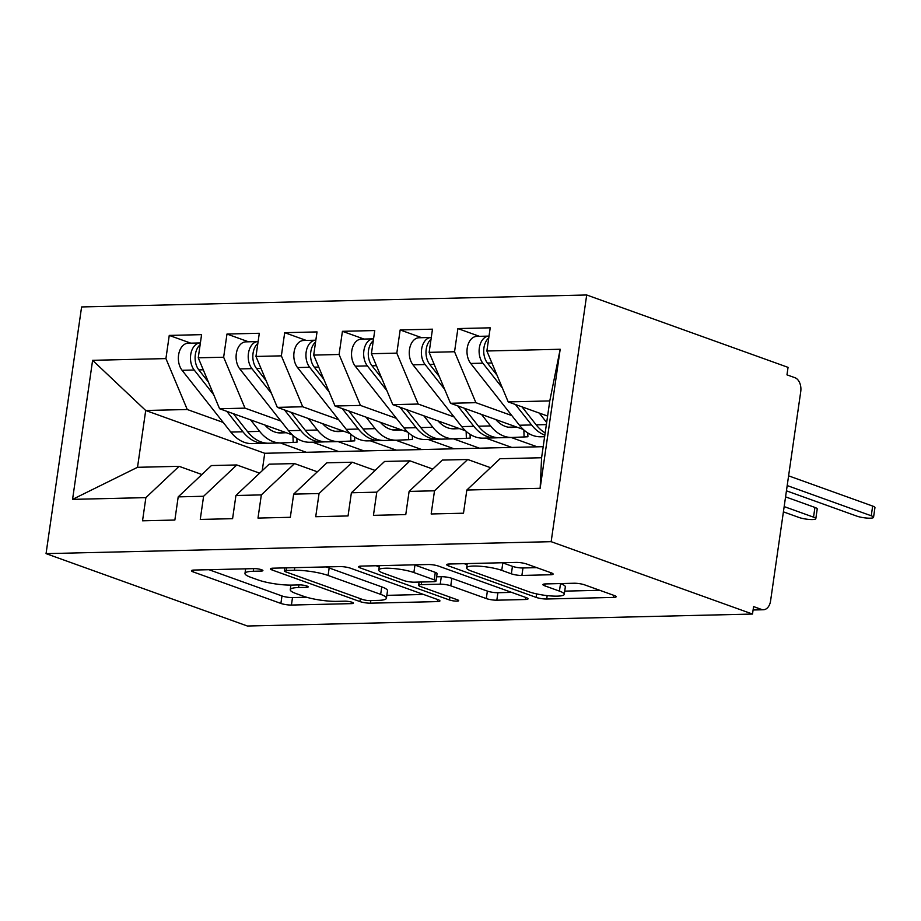 <?xml version="1.0" encoding="UTF-8"?>
<svg xmlns="http://www.w3.org/2000/svg" width="921" height="921" viewBox="0 0 921 921"><rect width="100%" height="100%" fill="white"/><g stroke="black" fill="none" stroke-linecap="round" stroke-linejoin="round"><path stroke-width="1.38" d="M261.645 569.754A5.284 0.979 -171.8 0 0 254.277 568.625L194.066 570.053A7.541 1.405 -171.8 0 0 191.464 570.721A7.541 1.405 -171.8 0 0 193.272 571.941L280.893 603.439A7.541 1.405 -171.8 0 0 291.427 605.051L351.638 603.623A5.284 0.979 -171.8 0 0 353.457 603.151A5.284 0.979 -171.8 0 0 352.19 602.311A5.284 0.979 -171.8 0 0 344.822 601.171L337.028 601.355A24.142 4.478 -171.8 0 1 303.32 596.186L296.021 593.561A24.142 4.478 -171.8 0 1 290.253 589.693A24.142 4.478 -171.8 0 1 298.565 587.54L306.359 587.356A5.284 0.979 -171.8 0 0 308.178 586.884A5.284 0.979 -171.8 0 0 306.923 586.032A5.284 0.979 -171.8 0 0 299.544 584.904L291.75 585.088A24.142 4.478 -171.8 0 1 258.041 579.919L250.742 577.294A24.142 4.478 -171.8 0 1 244.974 573.415A24.142 4.478 -171.8 0 1 253.298 571.262L261.092 571.078A5.284 0.979 -171.8 0 0 262.911 570.606A5.284 0.979 -171.8 0 0 261.645 569.754M550.505 574.762A7.541 1.405 -171.8 0 0 553.107 574.094A7.541 1.405 -171.8 0 0 551.311 572.874L526.72 564.043A7.541 1.405 -171.8 0 0 516.186 562.42L449.333 564.009A7.541 1.405 -171.8 0 0 446.731 564.677A7.541 1.405 -171.8 0 0 448.527 565.897L536.16 597.395A7.541 1.405 -171.8 0 0 546.694 599.007L613.547 597.418A7.541 1.405 -171.8 0 0 616.149 596.75A7.541 1.405 -171.8 0 0 614.353 595.542L584.651 584.87A7.541 1.405 -171.8 0 0 574.117 583.246L545.508 583.926A7.541 1.405 -171.8 0 0 542.906 584.605A7.541 1.405 -171.8 0 0 544.714 585.814L559.438 591.109A20.181 3.742 -171.8 0 1 564.251 594.344A20.181 3.742 -171.8 0 1 550.965 595.956A20.181 3.742 -171.8 0 1 529.126 591.823L471.437 571.089A20.181 3.742 -171.8 0 1 466.613 567.843A20.181 3.742 -171.8 0 1 479.899 566.231A20.181 3.742 -171.8 0 1 501.749 570.364L511.362 573.829A7.541 1.405 -171.8 0 0 521.896 575.441L550.505 574.762L550.804 572.701M247.404 626.015L46.05 553.636L551.149 541.675L752.503 614.054L247.404 626.015M350.51 568.211A7.541 1.405 -171.8 0 0 339.976 566.599L273.111 568.176A7.541 1.405 -171.8 0 0 270.509 568.856A7.541 1.405 -171.8 0 0 272.317 570.064L359.938 601.563A7.541 1.405 -171.8 0 0 370.472 603.174L437.337 601.597A7.541 1.405 -171.8 0 0 439.939 600.918A7.541 1.405 -171.8 0 0 438.131 599.709L350.51 568.211M361.216 566.093L428.081 564.515A7.541 1.405 -171.8 0 1 438.615 566.127L526.236 597.625A7.541 1.405 -171.8 0 1 528.044 598.834A7.541 1.405 -171.8 0 1 525.442 599.513L496.833 600.193A7.541 1.405 -171.8 0 1 486.3 598.569L450.76 585.802A7.541 1.405 -171.8 0 0 440.226 584.179L421.242 584.628A7.541 1.405 -171.8 0 0 418.641 585.307A7.541 1.405 -171.8 0 0 420.448 586.516L457.438 599.813A5.284 0.979 -171.8 0 1 458.704 600.665A5.284 0.979 -171.8 0 1 455.227 601.079A5.284 0.979 -171.8 0 1 449.506 599.997L360.422 567.981A7.541 1.405 -171.8 0 1 358.626 566.772A7.541 1.405 -171.8 0 1 361.216 566.093M752.503 614.054L753.585 606.582L761.517 609.437A11.524 7.61 88.6 0 0 763.405 609.748A11.524 7.61 88.6 0 0 770.578 600.895L800.74 391.586A11.524 7.61 88.6 0 0 794.915 377.691L786.971 374.847L788.054 367.364L586.7 294.985L551.149 541.675M586.7 294.985L81.601 306.946L46.05 553.636M280.306 442.955L306.29 452.292L264.73 453.282L145.702 410.49L92.607 360.318L72.563 499.366L145.875 497.628L142.536 520.802L174.863 520.043L178.202 496.868L203.599 496.269L200.26 519.432L232.587 518.673L235.926 495.498L261.334 494.899L257.995 518.074L290.322 517.303L293.661 494.128L319.057 493.529L315.719 516.704L348.046 515.944L351.385 492.77L376.781 492.159L373.442 515.334L405.77 514.574L409.108 491.4L434.505 490.801L431.166 513.976L463.493 513.204L466.832 490.03L500.034 458.727L541.594 457.737L549.779 400.923L508.219 401.913L547.604 416.062M92.607 360.318L165.918 358.591L187.262 409.511L223.204 422.428M190.808 343.165L169.257 335.417L165.918 358.591M169.257 335.417L201.584 334.645L198.245 357.82L223.642 357.221L244.998 408.141L280.928 421.058M248.532 341.795L226.98 334.047L223.642 357.221M226.98 334.047L259.308 333.275L255.969 356.45L281.366 355.851L302.721 406.771L338.652 419.688M306.256 340.425L284.704 332.677L281.366 355.851M284.704 332.677L317.031 331.917L313.693 355.092L339.089 354.481L360.445 405.413L396.375 418.33M363.979 339.055L342.428 331.318L339.089 354.481M342.428 331.318L374.755 330.547L371.416 353.722L396.813 353.123L418.169 404.043L454.111 416.96M421.714 337.696L400.163 329.948L396.813 353.123M400.163 329.948L432.479 329.177L429.14 352.352L454.548 351.753L475.892 402.673L511.834 415.59M479.438 336.326L457.887 328.578L454.548 351.753M457.887 328.578L490.214 327.818L486.875 350.993L560.187 349.255L540.143 488.291L466.832 490.03M490.525 467.684L467.707 459.487L442.31 460.086L409.108 491.4M434.505 490.801L467.707 459.487M486.875 350.993L508.219 401.913M549.779 400.923L560.187 349.255M432.801 469.054L409.983 460.857L384.587 461.456L351.385 492.77M376.781 492.159L409.983 460.857M475.892 402.673L450.496 403.271L523.289 429.439M543.54 436.715L544.576 437.095M429.14 352.352L450.496 403.271M375.077 470.424L352.259 462.215L326.863 462.826L293.661 494.128M319.057 493.529L352.259 462.215M511.213 437.487L537.196 446.823L306.29 452.292M418.169 404.043L392.772 404.641L465.566 430.809M485.804 438.085L511.8 447.433M371.416 353.722L392.772 404.641M317.354 471.794L294.536 463.585L269.128 464.184L235.926 495.498M261.334 494.899L294.536 463.585M453.489 438.857L479.473 448.193M360.445 405.413L335.048 406.011L407.842 432.179M428.081 439.455L454.076 448.792M313.693 355.092L335.048 406.011M259.618 473.152L236.801 464.955L211.404 465.554L178.202 496.868M203.599 496.269L236.801 464.955M395.754 440.215L421.749 449.563M302.721 406.771L277.325 407.37L350.107 433.538M370.357 440.825L396.352 450.162M255.969 356.45L277.325 407.37M201.895 474.522L179.077 466.325L137.517 467.304L72.563 499.366M145.875 497.628L179.077 466.325M338.03 441.585L364.025 450.933M244.998 408.141L219.589 408.74L292.383 434.908M312.633 442.184L338.617 451.532M198.245 357.82L219.589 408.74M187.262 409.511L145.702 410.49L137.517 467.304M264.73 453.282L262.22 470.712M543.194 446.685L537.196 446.823M540.143 488.291L541.594 457.737M208.929 569.696L281.976 595.956A7.541 1.405 -171.8 0 0 292.51 597.579L306.589 597.245M386.843 595.346L423.556 594.471M286.155 570.479A5.284 0.979 -171.8 0 0 284.336 570.951A5.284 0.979 -171.8 0 0 285.602 571.803L362.517 599.456A5.284 0.979 -171.8 0 0 369.897 600.584L378.105 600.388A24.142 4.478 -171.8 0 0 386.429 598.236A24.142 4.478 -171.8 0 0 380.661 594.356L328.083 575.464A24.142 4.478 -171.8 0 0 294.375 570.283L286.155 570.479L286.535 567.866M386.429 598.236L387.499 590.752A24.142 4.478 -171.8 0 0 381.743 586.884L380.661 594.356M325.884 566.933A24.142 4.478 -171.8 0 1 329.165 567.981L381.743 586.884M511.662 592.387L497.904 592.71L496.833 600.193M436.623 576.822L441.297 576.707A7.541 1.405 -171.8 0 1 451.831 578.319L487.37 591.098A7.541 1.405 -171.8 0 0 497.904 592.71M379.199 566.864L376.079 565.747M413.886 572.54A20.181 3.742 -171.8 0 0 392.035 568.407A20.181 3.742 -171.8 0 0 378.75 570.018A20.181 3.742 -171.8 0 0 383.573 573.253L403.893 580.564A7.541 1.405 -171.8 0 0 414.427 582.176L433.411 581.727A7.541 1.405 -171.8 0 0 436.013 581.059A7.541 1.405 -171.8 0 0 434.205 579.85L413.886 572.54L414.957 565.068A20.181 3.742 -171.8 0 0 414.3 564.838M436.013 581.059L437.084 573.587A7.541 1.405 -171.8 0 0 435.288 572.367L434.205 579.85M414.957 565.068L435.288 572.367M502.429 562.754A20.181 3.742 -171.8 0 1 502.82 562.892L512.444 566.346A7.541 1.405 -171.8 0 0 522.978 567.969L536.736 567.635M564.251 594.344L565.333 586.861A20.181 3.742 -171.8 0 0 560.509 583.626L559.438 591.109M564.711 591.132L599.778 590.303M464.184 563.652L467.074 564.688M213.73 394.764L194.204 370.012A15.369 10.143 -91.4 0 1 190.705 354.735A15.369 10.143 -91.4 0 1 200.26 342.934L188.137 343.222A15.369 10.143 88.6 0 0 178.582 355.022A15.369 10.143 88.6 0 0 182.082 370.3L230.814 432.076A48.422 31.959 88.6 0 0 252.193 443.623L264.315 443.335A48.422 31.959 -91.4 0 1 242.937 431.788L226.808 411.33M208.388 382.031L198.821 369.897A15.369 10.143 -91.4 0 1 195.333 354.631A15.369 10.143 -91.4 0 1 200.122 344.776M278.395 432.824L282.01 432.663L277.946 432.766M264.88 425.018A38.429 25.362 88.6 0 0 280.813 432.951A38.429 25.362 88.6 0 0 281.124 432.939L286.293 432.72M285.498 432.433L277.302 432.663M267.424 443.208L264.695 443.323A48.422 31.959 -91.4 0 1 264.315 443.335M296.884 438.408L296.999 442.218L293.177 442.425L292.959 435.426M250.604 419.884L259.676 431.385A48.422 31.959 88.6 0 0 281.055 442.932A48.422 31.959 88.6 0 0 281.435 442.92L293.177 442.425M269.312 443.208A48.422 31.959 -91.4 0 1 268.932 443.22A48.422 31.959 -91.4 0 1 247.553 431.673L233.37 413.69M271.453 393.394L251.928 368.642A15.369 10.143 -91.4 0 1 248.44 353.376A15.369 10.143 -91.4 0 1 257.995 341.564L245.872 341.852A15.369 10.143 88.6 0 0 236.317 353.664A15.369 10.143 88.6 0 0 239.805 368.93L288.538 430.706A48.422 31.959 88.6 0 0 309.917 442.253L322.039 441.965A48.422 31.959 -91.4 0 1 300.66 430.418L284.531 409.972M266.123 380.661L256.545 368.527A15.369 10.143 -91.4 0 1 253.056 353.261A15.369 10.143 -91.4 0 1 257.845 343.406M336.119 431.465L339.734 431.304L335.67 431.396M322.603 423.648A38.429 25.362 88.6 0 0 338.537 431.581A38.429 25.362 88.6 0 0 338.847 431.569L344.017 431.35M343.222 431.063L335.025 431.293M325.148 441.838L322.419 441.953A48.422 31.959 -91.4 0 1 322.039 441.965M354.608 437.049L354.723 440.848L350.901 441.067L350.682 434.067M308.328 418.525L317.4 430.026A48.422 31.959 88.6 0 0 338.778 441.573A48.422 31.959 88.6 0 0 339.158 441.55L350.901 441.067M327.036 441.838A48.422 31.959 -91.4 0 1 326.656 441.85A48.422 31.959 -91.4 0 1 305.277 430.303L291.094 412.332M329.188 392.035L309.652 367.272A15.369 10.143 -91.4 0 1 306.163 352.006A15.369 10.143 -91.4 0 1 315.719 340.206L303.596 340.494A15.369 10.143 88.6 0 0 294.041 352.294A15.369 10.143 88.6 0 0 297.529 367.56L346.261 429.336A48.422 31.959 88.6 0 0 367.64 440.883L379.763 440.595A48.422 31.959 -91.4 0 1 358.384 429.048L342.255 408.602M323.847 379.291L314.28 367.168A15.369 10.143 -91.4 0 1 310.78 351.891A15.369 10.143 -91.4 0 1 315.569 342.036M393.843 430.095L397.469 429.934L393.405 430.038M380.327 422.29A38.429 25.362 88.6 0 0 396.272 430.211A38.429 25.362 88.6 0 0 396.571 430.199L401.74 429.98M400.946 429.693L392.749 429.923M382.883 440.468L380.143 440.583A48.422 31.959 -91.4 0 1 379.763 440.595M412.332 435.679L412.447 439.478L408.636 439.697L408.406 432.697M366.051 417.155L375.123 428.656A48.422 31.959 88.6 0 0 396.502 440.203A48.422 31.959 88.6 0 0 396.893 440.192L408.636 439.697M384.771 440.48A48.422 31.959 -91.4 0 1 384.379 440.491A48.422 31.959 -91.4 0 1 363.001 428.944L348.817 410.962M386.912 390.665L367.387 365.902A15.369 10.143 -91.4 0 1 363.887 350.636A15.369 10.143 -91.4 0 1 373.442 338.836L361.32 339.124A15.369 10.143 88.6 0 0 351.764 350.924A15.369 10.143 88.6 0 0 355.264 366.19L403.985 427.966A48.422 31.959 88.6 0 0 425.364 439.513L437.487 439.236A48.422 31.959 -91.4 0 1 416.108 427.689L399.979 407.232M381.57 377.932L372.003 365.798A15.369 10.143 -91.4 0 1 368.504 350.533A15.369 10.143 -91.4 0 1 373.304 340.678M451.578 428.726L455.193 428.564L451.129 428.668M438.051 420.92A38.429 25.362 88.6 0 0 453.995 428.841A38.429 25.362 88.6 0 0 454.295 428.841L459.464 428.622M458.67 428.334L450.473 428.553M440.606 439.098L437.878 439.213A48.422 31.959 -91.4 0 1 437.487 439.236M470.055 434.309L470.182 438.12L466.36 438.327L466.141 431.327M423.787 415.785L432.847 427.286A48.422 31.959 88.6 0 0 454.226 438.833A48.422 31.959 88.6 0 0 454.617 438.822L466.36 438.327M442.494 439.11A48.422 31.959 -91.4 0 1 442.103 439.121A48.422 31.959 -91.4 0 1 420.724 427.574L406.541 409.592M444.636 389.295L425.111 364.543A15.369 10.143 -91.4 0 1 421.611 349.278A15.369 10.143 -91.4 0 1 431.166 337.466L419.043 337.754A15.369 10.143 88.6 0 0 409.488 349.554A15.369 10.143 88.6 0 0 412.988 364.831L461.709 426.607A48.422 31.959 88.6 0 0 483.088 438.154L495.21 437.866A48.422 31.959 -91.4 0 1 473.831 426.319L457.702 405.862M439.294 376.562L429.727 364.428A15.369 10.143 -91.4 0 1 426.227 349.163A15.369 10.143 -91.4 0 1 431.028 339.308M813.531 517.153L814.935 507.436A9.613 1.784 8.2 0 1 817.226 508.979L815.822 518.696A9.613 1.784 -171.8 0 0 813.531 517.153L784.162 506.596M783.403 511.857L799.094 517.498A9.613 1.784 -171.8 0 0 809.501 519.467A9.613 1.784 -171.8 0 0 815.822 518.696M509.301 427.356L512.916 427.194L508.853 427.298M495.786 419.55A38.429 25.362 88.6 0 0 511.719 427.482A38.429 25.362 88.6 0 0 512.018 427.471L517.199 427.252M516.393 426.964L508.196 427.194M498.33 437.74L495.602 437.855A48.422 31.959 -91.4 0 1 495.21 437.866M527.779 432.951L527.906 436.75L524.084 436.957L523.865 429.969M481.51 414.427L490.582 425.916A48.422 31.959 88.6 0 0 511.949 437.463A48.422 31.959 88.6 0 0 512.341 437.452L524.084 436.957M500.218 437.74A48.422 31.959 -91.4 0 1 499.827 437.751A48.422 31.959 -91.4 0 1 478.46 426.204L464.276 408.222M814.935 507.436L785.567 496.88M502.359 387.925L482.834 363.173A15.369 10.143 -91.4 0 1 479.334 347.908A15.369 10.143 -91.4 0 1 488.89 336.107L476.767 336.395A15.369 10.143 88.6 0 0 467.212 348.196A15.369 10.143 88.6 0 0 470.712 363.461L519.444 425.237A48.422 31.959 88.6 0 0 540.823 436.784L544.633 436.692M497.018 375.192L487.451 363.07A15.369 10.143 -91.4 0 1 483.951 347.793A15.369 10.143 -91.4 0 1 488.752 337.938M871.254 515.783L872.659 506.066A9.613 1.784 8.2 0 1 874.95 507.609L873.545 517.326A9.613 1.784 -171.8 0 0 871.254 515.783L787.19 485.563M786.43 490.824L856.829 516.128A9.613 1.784 -171.8 0 0 867.225 518.097A9.613 1.784 -171.8 0 0 873.545 517.326M545.174 432.951A48.422 31.959 -91.4 0 1 536.183 424.846L522 406.863M539.234 413.057L546.683 422.497M872.659 506.066L788.595 475.846M544.852 435.126A48.422 31.959 -91.4 0 1 531.567 424.949L515.426 404.503M753.148 609.633L761.517 609.437M253.678 568.637L253.298 571.262M306.566 585.917L306.359 587.356M298.945 584.916L298.565 587.54M351.845 602.184L351.638 603.623M292.51 597.579L291.427 605.051M281.976 595.956L280.893 603.439M193.537 570.076L193.272 571.941M261.299 569.639L261.092 571.078M437.636 599.536L437.337 601.597M370.852 600.561L370.472 603.174M360.353 598.673L359.938 601.563M272.581 568.199L272.317 570.064M329.165 567.981L328.083 575.464M294.755 567.67L294.375 570.283M525.741 597.441L525.442 599.513M487.37 591.098L486.3 598.569M451.831 578.319L450.76 585.802M441.297 576.707L440.226 584.179M421.622 582.014L421.242 584.628M449.92 597.107L449.506 599.997M360.687 566.116L360.422 567.981M522.978 567.969L521.896 575.441M512.444 566.346L511.362 573.829M502.82 562.892L501.749 570.364M544.979 583.949L544.714 585.814M613.847 595.357L613.547 597.418M547.178 595.611L546.694 599.007M536.655 593.907L536.16 597.395M448.803 564.032L448.527 565.897M280.514 432.951L281.124 432.939M247.553 431.673L259.676 431.385M198.821 369.897L203.265 369.793M230.814 432.076L242.937 431.788M182.082 370.3L194.204 370.012M338.237 431.581L338.847 431.569M305.277 430.303L317.4 430.026M256.545 368.527L260.988 368.423M288.538 430.706L300.66 430.418M239.805 368.93L251.928 368.642M395.961 430.211L396.571 430.199M363.001 428.944L375.123 428.656M314.28 367.168L318.712 367.065M346.261 429.336L358.384 429.048M297.529 367.56L309.652 367.272M453.685 428.852L454.295 428.841M420.724 427.574L432.847 427.286M372.003 365.798L376.436 365.695M403.985 427.966L416.108 427.689M355.264 366.19L367.387 365.902M511.408 427.482L512.018 427.471M478.46 426.204L490.582 425.916M429.727 364.428L434.159 364.325M461.709 426.607L473.831 426.319M412.988 364.831L425.111 364.543M536.183 424.846L546.372 424.604M487.451 363.07L491.895 362.955M519.444 425.237L531.567 424.949M470.712 363.461L482.834 363.173M753.09 609.99L763.405 609.748M245.642 568.833L244.974 573.415M290.909 585.1L290.253 589.693M284.785 567.9L284.336 570.951M419.113 582.072L418.641 585.307M379.383 565.667L378.75 570.018M467.235 563.583L466.613 567.843M268.932 443.22L281.055 442.932M326.656 441.85L338.778 441.573M384.379 440.491L396.502 440.203M442.103 439.121L454.226 438.833M499.827 437.751L511.949 437.463"/></g></svg>
